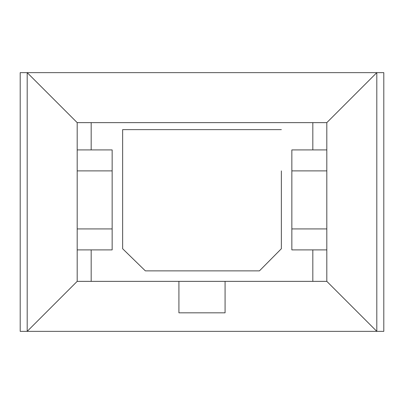 <?xml version="1.0" encoding="UTF-8"?>
<svg xmlns="http://www.w3.org/2000/svg" width="404" height="404" viewBox="0 0 404 404"><rect width="100%" height="100%" fill="white"/><g stroke="black" fill="none" stroke-linecap="round" stroke-linejoin="round"><path stroke-width="0.61" d="M91.178 281.361L77.189 281.361L27.194 331.356L20.2 331.356L20.2 72.644L27.194 72.644L27.194 331.356L376.806 331.356L376.806 72.644L27.194 72.644L77.189 122.639L91.178 122.639L91.178 149.909L77.189 149.909L77.189 249.899L91.178 249.899L91.178 281.361L312.822 281.361L312.822 249.899L326.811 249.899L326.811 149.909L312.822 149.909L312.822 122.639L91.178 122.639M312.822 249.899L291.85 249.899L291.85 149.909L312.822 149.909M291.85 170.887L326.811 170.887M291.85 228.922L326.811 228.922M326.811 249.899L326.811 281.361L312.822 281.361M312.822 122.639L326.811 122.639L376.806 72.644L383.8 72.644L383.8 331.356L376.806 331.356L326.811 281.361M326.811 122.639L326.811 149.909M77.189 281.361L77.189 249.899M77.189 149.909L77.189 122.639M122.639 170.887L122.639 129.633L281.361 129.633L122.639 129.633L122.639 248.738L145.359 270.872L259.434 270.872L281.361 248.738L281.361 170.887M91.178 149.909L112.15 149.909L112.15 249.899L91.178 249.899M77.189 170.887L112.15 170.887M77.189 228.922L112.15 228.922M281.361 228.922L281.361 248.738L259.434 270.872L145.359 270.872L122.639 248.738L122.639 228.922M225.073 281.361L225.073 312.822L178.922 312.822L178.922 281.361"/></g></svg>
